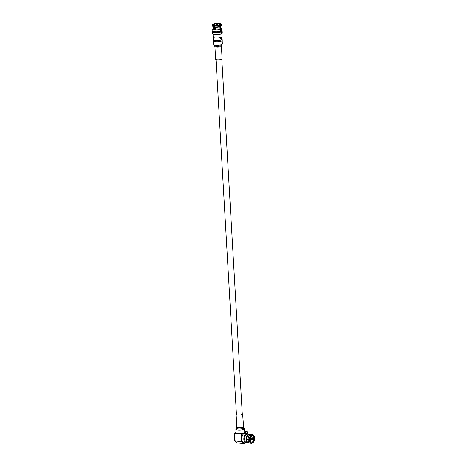 <?xml version="1.0" encoding="UTF-8"?>
<svg xmlns="http://www.w3.org/2000/svg" width="467" height="467" viewBox="0 0 467 467"><rect width="100%" height="100%" fill="white"/><g stroke="black" fill="none" stroke-linecap="round" stroke-linejoin="round"><path stroke-width="0.7" d="M214.645 29.707L214.505 27.226A3.812 0.94 176.7 0 1 213.285 26.782L212.724 26.193A4.349 1.074 176.7 0 1 212.619 25.983L212.561 24.944A4.349 1.074 176.7 0 1 212.689 24.663L213.057 24.278A3.946 0.975 176.7 0 1 213.437 24.021L213.985 24.996M220.897 33.32L221.358 33.63A4.413 1.092 176.7 0 1 220.967 33.811M220.979 30.886L220.809 31.838M215.083 25.218A2.878 0.712 176.7 0 1 214.02 24.733A2.878 0.712 176.7 0 1 215.55 24.01A2.878 0.712 176.7 0 1 218.533 23.893A2.878 0.712 176.7 0 1 219.764 24.401A2.878 0.712 176.7 0 1 219.198 24.868M220.932 28.44A3.876 0.957 176.7 0 1 221.014 28.61A3.876 0.957 176.7 0 1 220.529 29.117L220.634 30.927L221.072 30.98A4.413 1.092 -3.3 0 0 221.2 30.915L221.627 31.604L221.743 33.677L221.358 33.63M212.736 29.088L212.835 30.904A4.413 1.092 -3.3 0 0 215.637 31.75A4.413 1.092 -3.3 0 0 220.436 31.225A4.413 1.092 -3.3 0 0 220.617 31.166L220.512 29.357A4.413 1.092 176.7 0 1 215.661 29.946A4.413 1.092 176.7 0 1 212.736 29.088A4.413 1.092 176.7 0 1 213.302 28.505M217.435 24.722L217.587 24.401L216.6 24.804L216.063 24.547L216.314 24.833M212.829 30.804L212.473 31.353A4.88 1.208 -3.3 0 0 212.409 31.575A4.88 1.208 -3.3 0 0 215.538 32.515A4.88 1.208 -3.3 0 0 220.862 31.919L220.436 31.225M212.409 31.575L212.526 33.647A4.88 1.208 -3.3 0 0 215.655 34.587A4.88 1.208 -3.3 0 0 220.979 33.992L220.862 31.919M213.022 34.132L213.197 37.109A4.413 1.092 -3.3 0 0 215.083 37.891A4.413 1.092 -3.3 0 0 219.671 37.71A4.413 1.092 -3.3 0 0 222.006 36.601L221.837 33.624M213.623 37.541L213.746 39.677A4.01 0.992 -3.3 0 0 215.462 40.384A4.01 0.992 -3.3 0 0 219.63 40.22A4.01 0.992 -3.3 0 0 221.755 39.216L221.632 37.08M220.535 38.691C220.792 37.757 221.049 37.658 221.3 38.382L220.879 39.205L220.535 38.691M221.037 37.88L221.3 38.382M213.717 39.222A4.413 1.092 -3.3 0 0 213.343 39.701A4.413 1.092 -3.3 0 0 215.229 40.477A4.413 1.092 -3.3 0 0 219.817 40.296A4.413 1.092 -3.3 0 0 222.158 39.193A4.413 1.092 -3.3 0 0 221.732 38.761M213.343 39.701L213.419 40.991A4.413 1.092 -3.3 0 0 215.305 41.773A4.413 1.092 -3.3 0 0 219.893 41.592A4.413 1.092 -3.3 0 0 222.234 40.483L222.158 39.193M219.128 23.998L219.449 23.426A3.946 0.975 176.7 0 1 220.675 23.84L221.084 24.179A4.349 1.074 176.7 0 1 221.241 24.447L221.3 25.481A4.349 1.074 176.7 0 1 221.224 25.703L220.733 26.356A3.812 0.94 176.7 0 1 220.331 26.654L220.488 29.351M220.593 31.178L220.611 31.517M220.015 29.322L219.875 26.841A3.812 0.94 176.7 0 1 215.164 27.302L215.305 29.777M214.417 24.342L214.166 23.864A3.613 0.893 176.7 0 1 218.597 23.426L218.468 23.887M218.597 23.426L219.064 23.98M213.582 24.179L214.166 23.864M214.505 27.226L214.16 26.701A4.349 1.074 176.7 0 1 212.724 26.193M214.925 29.742L214.499 25.107A3.613 0.893 176.7 0 1 213.407 24.733A3.613 0.893 176.7 0 1 213.711 24.05M214.16 26.701L214.499 25.107M215.164 27.302L214.756 25.743L215.159 25.183A3.613 0.893 176.7 0 0 219.589 24.751L219.864 24.78A3.946 0.975 176.7 0 1 214.966 25.265M219.875 26.841L220.278 26.245A4.349 1.074 176.7 0 1 214.82 26.782M220.278 26.245L219.864 24.78M219.951 26.724L220.103 29.31M220.331 26.654L220.675 25.02L220.045 24.564A3.613 0.893 176.7 0 0 220.377 24.331A3.613 0.893 176.7 0 0 219.257 23.508M221.224 25.703A4.349 1.074 176.7 0 1 220.733 26.059M220.22 24.465A3.345 0.823 -3.3 0 0 220.231 24.372A3.345 0.823 -3.3 0 0 219.116 23.829M218.463 23.753A3.345 0.823 -3.3 0 0 214.406 24.15M213.944 24.337A3.345 0.823 -3.3 0 0 213.553 24.757A3.345 0.823 -3.3 0 0 213.582 24.844M214.102 25.667A4.349 1.074 176.7 0 1 212.561 24.944M220.214 25.212A4.349 1.074 176.7 0 1 214.756 25.743M221.241 24.447A4.349 1.074 176.7 0 1 220.675 25.02M213.892 23.835A3.946 0.975 176.7 0 1 218.79 23.35M214.306 25.183A3.946 0.975 176.7 0 1 213.057 24.278M220.675 23.84A3.946 0.975 176.7 0 1 220.325 24.593M216.367 24.424L217.149 24.348L216.997 24.675L216.063 24.547M217.213 24.751L217.149 24.348M217.184 24.331L217.587 24.401M220.914 28.067A4.413 1.092 176.7 0 1 221.545 28.58A4.413 1.092 176.7 0 1 220.967 29.17L221.072 30.98M220.967 29.17L220.529 29.117M220.512 29.357L220.068 29.304A3.876 0.957 176.7 0 1 215.812 29.806A3.876 0.957 176.7 0 1 213.267 29.059A3.876 0.957 176.7 0 1 213.326 28.878M216.309 24.418L216.332 24.78M221.2 30.915A4.413 1.092 -3.3 0 0 221.65 30.39L221.545 28.58M221.627 31.604A4.88 1.208 -3.3 0 0 222.158 31.015A4.88 1.208 -3.3 0 0 222.064 30.804L221.644 30.297M221.743 33.677A4.88 1.208 -3.3 0 0 222.274 33.081L222.158 31.015M249.769 434.935L249.104 434.859A3.73 2.107 96.8 0 0 246.535 439.435A3.73 2.107 96.8 0 0 247.101 441.455L246.821 441.986A4.413 2.493 -83.2 0 1 246.144 439.593A4.413 2.493 -83.2 0 1 249.185 434.182A4.413 2.493 -83.2 0 1 250.131 434.666M249.185 434.182L247.65 434.001A4.413 2.493 96.8 0 0 244.615 439.412A4.413 2.493 96.8 0 0 245.292 441.805L246.821 441.986M249.18 442.693A4.413 2.493 -83.2 0 1 248.146 442.944A4.413 2.493 -83.2 0 1 247.271 442.529L247.557 441.98A3.73 2.107 96.8 0 0 248.222 442.267L248.888 442.348M248.146 442.944L246.611 442.763A4.413 2.493 -83.2 0 1 245.741 442.348L245.981 441.887M247.557 441.98L246.868 441.899M247.271 442.529L245.741 442.348M252.495 435.775A3.228 1.827 -83.2 0 1 253.82 438.204A3.228 1.827 -83.2 0 1 251.736 442.167M250.178 440.13A3.228 1.827 -83.2 0 1 250.137 439.71A3.228 1.827 -83.2 0 1 250.125 439.424M252.659 438.676A1.191 0.671 -83.2 0 1 251.836 440.136A1.191 0.671 -83.2 0 1 251.299 439.237A1.191 0.671 -83.2 0 1 252.116 437.777A1.191 0.671 -83.2 0 1 252.659 438.676M251.567 438.729L252.46 438.799A0.817 0.461 -83.2 0 1 252.057 439.739L251.736 439.698M251.783 439.727L252.017 439.756A0.817 0.461 -83.2 0 1 251.894 439.768A0.817 0.461 -83.2 0 1 251.526 439.178L251.409 439.161A1.022 0.578 -83.2 0 1 251.917 437.982L251.929 438.18A0.817 0.461 -83.2 0 0 251.526 439.114L251.409 439.161M252.017 439.756L252.028 439.949A1.022 0.578 -83.2 0 1 251.888 439.972A1.022 0.578 -83.2 0 1 251.409 439.231M252.46 438.799L252.577 438.752A1.022 0.578 -83.2 0 1 252.069 439.937M252.577 438.752L251.585 438.659M251.923 438.157L251.964 438.163A0.817 0.461 -83.2 0 1 252.087 438.145A0.817 0.461 -83.2 0 1 252.454 438.735L251.602 438.601M251.964 438.163L251.952 437.964A1.022 0.578 -83.2 0 1 252.127 437.947A1.022 0.578 -83.2 0 1 252.571 438.688L252.454 438.735M247.417 433.586L247.306 431.712L244.714 431.403M247.306 431.712L241.258 434.193L234.189 433.353L236.057 432.588M249.448 439.558L249.921 439.511A4.069 2.3 -83.2 0 1 251.777 435.18L250.154 434.654A4.413 2.493 -83.2 0 0 249.331 435.407A4.413 2.493 -83.2 0 0 248.117 439.4L249.448 439.558A4.413 2.493 -83.2 0 1 251.48 434.812M249.921 439.511L250.405 439.307A3.228 1.827 -83.2 0 1 251.824 435.997L251.777 435.18M249.244 435.53A4.069 2.3 96.8 0 0 249.156 435.635A4.069 2.3 96.8 0 0 248.035 439.284L248.117 439.4M250.4 434.748L250.656 434.45L252.285 434.97A4.069 2.3 -83.2 0 1 254.171 436.231A4.069 2.3 -83.2 0 1 254.544 437.614L253.779 437.783M251.987 434.608A4.413 2.493 -83.2 0 1 252.495 434.579A4.413 2.493 -83.2 0 1 254.054 435.968A4.413 2.493 -83.2 0 1 254.112 436.108M250.656 434.45A4.413 2.493 -83.2 0 1 251.17 434.421L252.495 434.579M252.285 434.97L252.332 435.793A3.228 1.827 -83.2 0 1 252.635 435.787A3.228 1.827 -83.2 0 1 254.06 437.812M248.456 441.525L248.572 441.788A4.413 2.493 -83.2 0 0 250.131 443.177L251.456 443.335A4.413 2.493 -83.2 0 0 251.97 443.306L252.233 443.008A4.069 2.3 -83.2 0 1 249.968 440.363L248.088 440.142A4.069 2.3 96.8 0 0 248.456 441.525A4.069 2.3 96.8 0 0 248.514 441.648M251.456 443.335A4.413 2.493 -83.2 0 1 249.495 440.41M252.233 443.008L252.18 442.185A3.228 1.827 96.8 0 1 251.876 442.196A3.228 1.827 96.8 0 1 250.458 440.165L249.968 440.363M248.572 441.788A4.413 2.493 -83.2 0 1 248.17 440.253M253.826 438.274L254.591 438.472A4.069 2.3 -83.2 0 1 253.476 442.121A4.069 2.3 -83.2 0 1 252.735 442.804L252.18 443.066M253.388 442.226A4.413 2.493 -83.2 0 1 253.301 442.348A4.413 2.493 -83.2 0 1 252.478 443.101M254.591 438.472L254.106 438.671A3.228 1.827 96.8 0 1 252.688 441.98L252.735 442.804M250.458 440.165L246.553 439.704M251.812 435.734L252.332 435.793M248.707 434.876L249.705 434.993M249.477 435.232L248.205 435.081M246.523 439.003L248.035 439.184M247.154 442.827A4.816 2.726 -83.2 0 1 246.021 443.101A4.816 2.726 -83.2 0 1 243.838 439.441A4.816 2.726 -83.2 0 1 247.154 433.534A4.816 2.726 -83.2 0 1 248.193 434.065M247.405 442.64A4.413 2.493 -83.2 0 1 244.615 439.412A4.413 2.493 -83.2 0 1 245.759 435.063A4.413 2.493 -83.2 0 1 248.391 434.304M248.088 440.142L246.57 439.856M246.021 443.101L244.007 442.862A4.816 2.726 -83.2 0 1 241.824 439.202A4.816 2.726 -83.2 0 1 245.146 433.294L247.154 433.534M241.258 434.193L241.69 441.689L243.786 443.65L245.333 443.02M243.786 443.65L236.722 442.809L234.621 440.848L234.189 433.353M241.69 441.689L234.621 440.848M221.387 46.151A3.24 0.8 -3.3 0 1 220.803 46.653A3.24 0.8 -3.3 0 1 217.202 47.155A3.24 0.8 -3.3 0 1 214.913 46.525L215.643 59.239A3.24 0.8 -3.3 0 0 217.931 59.869A3.24 0.8 -3.3 0 0 221.539 59.367A3.24 0.8 -3.3 0 0 222.117 58.865L221.387 46.151L221.656 45.404A3.742 0.922 -3.3 0 0 221.702 45.363M242.256 413.663A3.24 0.8 176.7 0 1 242.595 413.995A3.24 0.8 176.7 0 1 242.011 414.492A3.24 0.8 176.7 0 1 238.409 415A3.24 0.8 176.7 0 1 236.121 414.363A3.24 0.8 176.7 0 1 236.419 414.001M243.978 432.915A4.355 1.074 176.7 0 1 239.139 433.592A4.355 1.074 176.7 0 1 236.068 432.746L235.864 429.272A4.355 1.074 176.7 0 0 238.941 430.119A4.355 1.074 176.7 0 0 243.78 429.442A4.355 1.074 176.7 0 0 244.562 428.77L244.761 432.244A4.355 1.074 176.7 0 1 243.978 432.915M214.505 45.778A3.742 0.922 -3.3 0 0 214.557 45.813A3.742 0.922 -3.3 0 0 217.575 46.262A3.742 0.922 -3.3 0 0 221.154 45.684A3.742 0.922 -3.3 0 0 221.656 45.404L222.374 43.962L222.181 40.664M214.913 46.525L214.452 45.743A3.853 0.952 -3.3 0 0 217.558 46.204A3.853 0.952 -3.3 0 0 221.241 45.608A3.853 0.952 -3.3 0 0 221.755 45.322M214.452 45.743L213.682 44.464A4.355 1.074 -3.3 0 0 216.752 45.311A4.355 1.074 -3.3 0 0 221.591 44.634A4.355 1.074 -3.3 0 0 222.374 43.962M242.595 413.995L243.681 427.422A3.742 0.922 176.7 0 1 243.214 428.28A3.742 0.922 176.7 0 1 238.503 428.834A3.742 0.922 176.7 0 1 236.582 427.83L236.483 427.912A3.853 0.952 176.7 0 1 236.541 427.871M243.733 427.457A3.853 0.952 176.7 0 1 243.792 427.492A3.853 0.952 176.7 0 1 243.313 428.373A3.853 0.952 176.7 0 1 238.456 428.945A3.853 0.952 176.7 0 1 236.483 427.912L235.864 429.272M243.33 426.71A3.24 0.8 176.7 0 1 242.747 427.206A3.24 0.8 176.7 0 1 239.145 427.714A3.24 0.8 176.7 0 1 236.857 427.077L236.582 427.83M236.46 414.696L215.987 59.566M242.297 414.357L221.819 59.233M213.197 26.695L213.343 29.234M220.809 26.257L220.955 28.791M219.764 24.401L219.788 24.774M219.904 26.794L220.045 29.31M251.888 439.972L251.532 439.949M252.127 437.947L251.777 437.888M213.682 44.464L213.489 41.166M236.121 414.363L236.857 427.077M243.681 427.422L244.562 428.77"/></g></svg>
